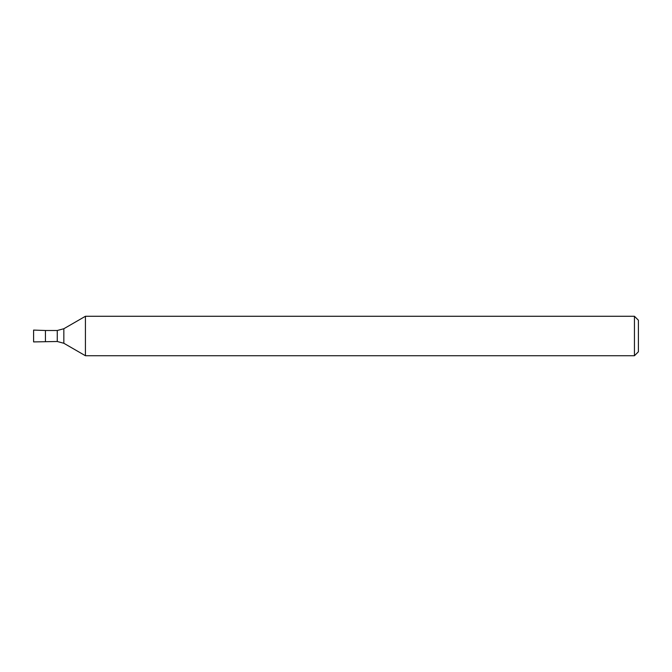 <?xml version="1.0" encoding="UTF-8"?>
<svg xmlns="http://www.w3.org/2000/svg" width="672" height="672" viewBox="0 0 672 672"><rect width="100%" height="100%" fill="white"/><g stroke="black" fill="none" stroke-linecap="round" stroke-linejoin="round"><path stroke-width="1.01" d="M45.436 341.502L45.436 330.498L33.6 330.086L33.6 341.914L57.263 341.502L63.84 343.266L85.42 355.723L85.42 316.277L63.84 328.734L57.263 330.498L45.436 330.498M634.452 355.723L634.452 316.277L638.4 320.225L638.4 351.775L634.452 355.723L85.42 355.723M57.263 341.502L57.263 330.498M63.84 343.266L63.84 328.734M634.452 316.277L85.42 316.277"/></g></svg>
